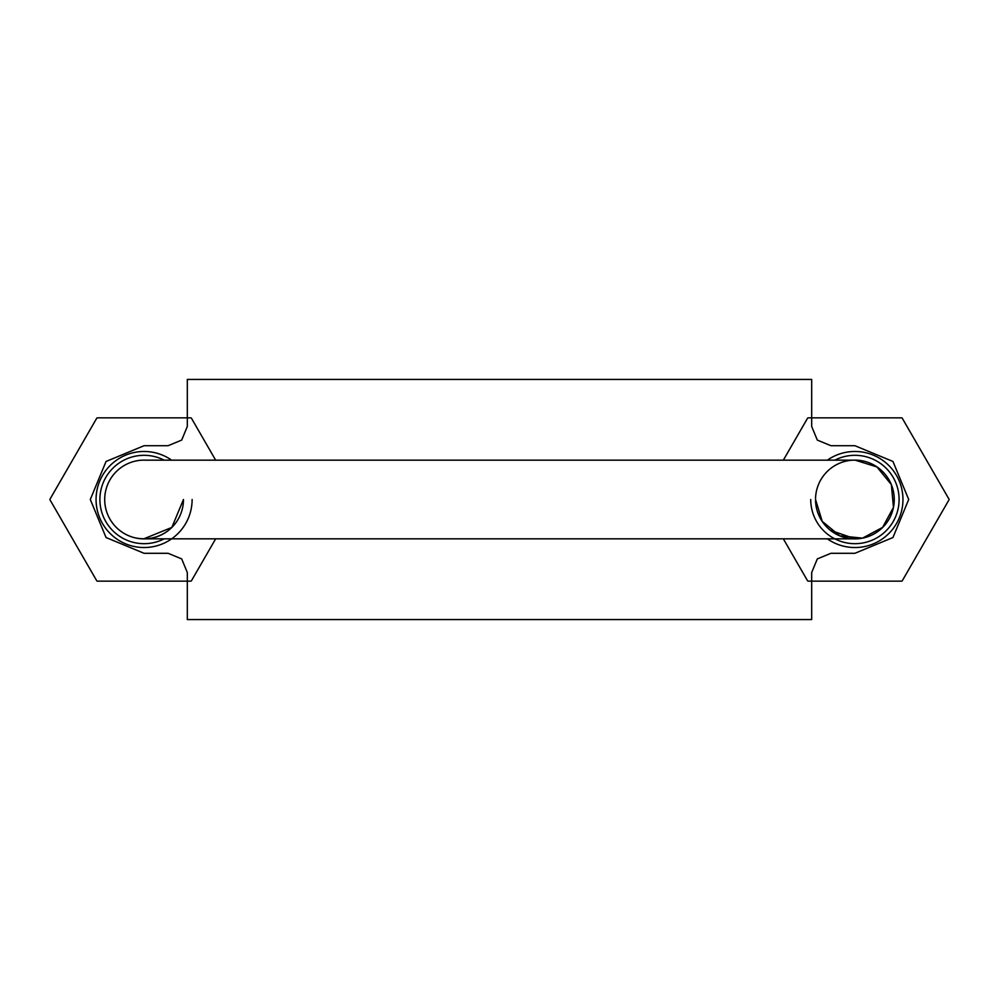 <?xml version="1.0" encoding="UTF-8"?>
<svg xmlns="http://www.w3.org/2000/svg" width="999" height="999" viewBox="0 0 999 999"><rect width="100%" height="100%" fill="white"/><g stroke="black" fill="none" stroke-linecap="round" stroke-linejoin="round"><path stroke-width="1.5" d="M855.194 460.164L143.806 460.164L855.194 460.164L876.922 466.933L891.358 484.602L893.456 507.355L882.629 527.372L862.512 538.149L839.784 535.801L822.214 521.328L815.534 499.5M811.688 379.433L811.688 426.498L817.319 440.084L830.893 445.704L854.919 445.704L892.956 461.463L908.703 499.5L892.956 537.537L854.919 553.296L830.893 553.296L817.319 558.916L811.688 572.502L811.688 619.567L187.312 619.567L187.312 572.502L181.681 558.916L168.107 553.296L144.081 553.296L106.044 537.537L90.297 499.5L106.044 461.463L144.081 445.704L168.107 445.704L181.681 440.084L187.312 426.498L187.312 379.433L811.688 379.433M145.941 538.836A39.386 39.386 0 0 1 108.604 482.417A39.386 39.386 0 0 0 135.327 537.899A39.386 39.386 0 0 0 183.466 499.5L171.828 527.435L143.806 538.836L855.194 538.836L830.356 530.294M792.482 379.433L206.518 379.433M206.518 619.567L792.482 619.567M108.604 482.417A39.386 39.386 0 0 1 145.941 460.164M853.059 460.164A39.386 39.386 0 0 1 863.673 537.899A39.386 39.386 0 0 1 853.059 538.836M890.396 516.583A39.386 39.386 0 0 1 840.521 536.163A39.386 39.386 0 0 1 817.282 487.887A39.386 39.386 0 0 1 863.673 461.101M135.327 537.899C147.565 540.322 158.666 537.787 168.644 530.294M834.789 460.164A44.181 44.181 0 0 1 899.1 499.5A44.181 44.181 0 0 1 854.919 543.681A44.181 44.181 0 0 1 810.726 499.5M164.211 538.836A44.181 44.181 0 0 1 99.9 499.5A44.181 44.181 0 0 1 164.211 460.164M215.659 460.164L191.371 418.106A94.131 94.131 0 0 0 190.934 417.857L97.24 417.857A94.131 94.131 0 0 0 96.803 418.106L49.95 499.25A94.131 94.131 0 0 0 49.95 499.75L96.803 580.894A94.131 94.131 0 0 0 97.24 581.143L190.934 581.143A94.131 94.131 0 0 0 191.371 580.894L215.659 538.836M171.641 460.164A48.027 48.027 0 0 0 102.497 475.487A48.027 48.027 0 0 0 131.656 545.891A48.027 48.027 0 0 0 192.12 499.5M783.341 538.836L807.629 580.894A94.131 94.131 0 0 0 808.066 581.143L901.76 581.143A94.131 94.131 0 0 0 902.197 580.894L949.05 499.75A94.131 94.131 0 0 0 949.05 499.25L902.197 418.106A94.131 94.131 0 0 0 901.76 417.857L808.066 417.857A94.131 94.131 0 0 0 807.629 418.106L783.341 460.164M827.359 538.836A48.027 48.027 0 0 0 890.796 467.569A48.027 48.027 0 0 0 827.359 460.164M143.806 538.836L855.194 538.836"/></g></svg>

